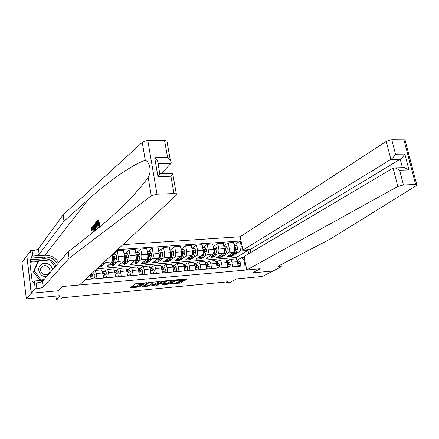 <?xml version="1.0" encoding="UTF-8"?>
<svg xmlns="http://www.w3.org/2000/svg" width="439" height="439" viewBox="0 0 439 439"><rect width="100%" height="100%" fill="white"/><g stroke="black" fill="none" stroke-linecap="round" stroke-linejoin="round"><path stroke-width="0.66" d="M146.692 282.705L135.492 283.797L130.092 287.858L140.924 286.788L137.407 286.733L137.895 286.058L143.778 284.768L140.244 284.708L140.743 284.011L146.692 282.705M184.204 280.45L185.401 280.153L187.212 278.908L176.56 279.819L175.353 280.12L169.295 284.06L180.928 282.963L183.019 281.646L182.52 281.509L178.25 281.909L176.039 282.859L171.435 283.594L171.506 283.287L175.507 280.697L180.166 279.945L179.381 280.828L184.204 280.45L184.04 279.533L185.631 278.984M31.202 293.263L58.277 290.772L62.525 286.513L79.399 284.999L176.538 194.965L176.313 193.813L173.987 193.55L156.992 194.186L151.279 195.745L69.093 258.286L43.296 286.952C42.303 287.721 40.163 288.286 36.871 288.648L35.263 288.796L31.41 293.241L26.817 255.953L31.202 293.263L26.345 298.877L60.055 295.672L56.307 299.294L61.103 298.827L62.212 297.779L227.918 281.805L226.036 282.837L229.926 282.458L236.456 278.908L262.544 276.427L273.107 270.934M280.867 264.744L281.284 266.731L272.965 271.006L252.502 272.888L273.124 270.995M31.41 293.241L58.277 290.772L62.525 286.513L260.179 268.772L252.502 272.888L260.179 268.772L246.762 269.974L397.816 186.476L393.108 168.071L244.095 256.453L246.762 269.974M160.279 281.509L148.047 282.639L142.428 286.7L154.468 285.454L160.257 281.377M163.028 281.064L173.871 280.142L167.808 284.198L161.766 284.878L164.186 283.073L160.729 283.32L159.538 283.621L157.096 285.262L155.872 285.454L161.821 281.372L163.028 281.064M26.345 298.877L21.95 262.643L26.609 255.97M250.845 252.447L250.257 249.506L242.833 250.071L240.204 236.731L122.936 244.644M117.548 249.637L240.177 241.016L241.241 246.416L242.103 246.356M244.83 260.19L243.969 260.267L245.05 265.738L85.193 279.627M225.876 282.003L226.036 282.837M55.879 296.067L56.307 299.294M236.758 260.064L236.264 257.512L96.876 268.8M236.264 257.512L248.019 250.422L240.292 251.02L235.611 253.896M233.702 255.064L231.644 256.332L231.435 255.268M223.703 245.796L228.187 242.849L233.543 242.471L234.591 247.865C234.914 250.098 234.607 251.629 233.663 252.458L226.809 256.716L231.644 256.332M228.187 242.849L229.229 248.265C229.548 250.51 229.246 252.041 228.318 252.869L225.399 254.708M223.55 255.871L221.541 257.139L221.338 256.069M213.239 246.652L217.777 243.59L223.204 243.201L224.247 248.639C224.565 250.888 224.263 252.425 223.347 253.254L216.641 257.528L221.541 257.139M217.777 243.59L218.809 249.045C219.127 251.3 218.831 252.842 217.925 253.676L215.05 255.531M213.266 256.689L211.302 257.956L211.099 256.87M202.631 247.53L207.224 244.336L212.728 243.947L213.755 249.418C214.073 251.684 213.782 253.232 212.888 254.066L206.335 258.351L211.302 257.956M207.224 244.336L208.245 249.829C208.563 252.101 208.278 253.66 207.389 254.494L204.563 256.371M202.84 257.517L200.925 258.785L200.722 257.671M191.876 248.425L196.529 245.094L202.11 244.699L203.125 250.214C203.438 252.491 203.158 254.049 202.286 254.889L195.898 259.186L200.925 258.785M196.529 245.094L197.539 250.631C197.852 252.919 197.572 254.483 196.71 255.322L193.928 257.221M192.271 258.351L190.411 259.625L190.202 258.478M180.972 249.341L185.686 245.862L191.344 245.461L192.342 251.015C192.655 253.314 192.386 254.883 191.536 255.723L185.313 260.031L190.411 259.625M185.686 245.862L186.679 251.437C186.987 253.742 186.723 255.317 185.884 256.162L183.151 258.088M181.559 259.208L179.754 260.475L179.54 259.273M170.069 250.164L174.689 246.647L180.429 246.235L181.411 251.832C181.724 254.143 181.461 255.723 180.632 256.568L174.585 260.892L179.754 260.475M174.689 246.647L175.671 252.26C175.973 254.582 175.721 256.167 174.909 257.013L172.22 258.966M170.7 260.069L168.949 261.342L168.741 260.14M159.061 250.965L163.538 247.437L169.361 247.025L170.327 252.655C170.634 254.988 170.387 256.574 169.58 257.424L163.709 261.759L168.949 261.342M163.538 247.437L164.504 253.094C164.806 255.432 164.565 257.024 163.774 257.874L161.135 259.855M159.692 260.942L157.996 262.215L157.799 261.046M147.894 251.783L152.229 248.238L158.133 247.821L159.088 253.495C159.39 255.844 159.148 257.441 158.375 258.291L152.684 262.643L157.996 262.215M152.229 248.238L153.178 253.934C153.48 256.294 153.244 257.896 152.481 258.747L149.897 260.761M148.525 261.831L146.889 263.104L146.697 261.951C147.564 262.039 148.228 261.216 148.7 259.476L149.743 254.291L148.92 253.808L147.608 259.559C147.136 261.298 146.478 262.127 145.622 262.039L144.365 262.138M136.573 252.606L140.76 249.05L146.747 248.628L147.685 254.346C147.981 256.711 147.756 258.319 147.005 259.175L141.501 263.537L146.889 263.104M140.76 249.05L141.693 254.79C141.989 257.166 141.77 258.78 141.029 259.636L138.499 261.682M137.209 262.731L135.629 264.004L135.448 262.862M125.088 253.446L129.126 249.879L135.196 249.445L136.123 255.207C136.414 257.589 136.2 259.208 135.475 260.069L130.169 264.443L135.629 264.004M129.126 249.879L130.043 255.663C130.334 258.05 130.125 259.674 129.412 260.536L126.937 262.621M125.73 263.641L124.21 264.92L124.028 263.779M113.443 254.296L117.317 250.713L123.48 250.279L124.385 256.085C124.676 258.483 124.473 260.113 123.776 260.975L118.673 265.359L124.21 264.92M117.317 250.713L118.217 256.541C118.508 258.95 118.31 260.585 117.63 261.452L115.21 263.576M114.085 264.563L112.625 265.842L112.45 264.69M112.56 264.657L113.931 264.547C114.705 264.646 115.298 263.812 115.715 262.045L116.516 258.406L116.549 256.008L115.303 254.159L112.444 254.368L112.132 254.658L112.483 256.969C112.768 259.389 112.582 261.029 111.912 261.891L107.012 266.292L112.625 265.842M106.348 260.02L105.673 262.379L103.313 264.547M102.276 265.502L100.882 266.786L100.707 265.595L102.1 265.485C102.847 265.59 103.417 264.75 103.813 262.966L103.105 263.021M98.879 266.945L100.882 266.786M248.677 253.731L248.019 250.422L248.721 249.621M104.883 271.231L107.138 269.458C107.731 269.678 108.181 270.693 108.488 272.487L109.245 277.536M116.79 270.232L119.128 268.476C119.748 268.695 120.215 269.694 120.527 271.483L121.296 276.488M128.534 269.25L130.948 267.51C131.59 267.724 132.073 268.717 132.391 270.484L133.176 275.456M140.107 268.284L142.598 266.555C143.262 266.764 143.756 267.752 144.085 269.508L144.886 274.441M151.515 267.335L154.089 265.611C154.769 265.82 155.28 266.797 155.609 268.542L156.427 273.437M162.765 266.396L165.41 264.684C166.118 264.893 166.639 265.858 166.974 267.587L167.802 272.449M173.855 265.469L176.577 263.773C177.301 263.971 177.833 264.931 178.174 266.649L179.019 271.478M184.797 264.558L187.585 262.873C188.331 263.071 188.874 264.02 189.22 265.727L190.076 270.517M195.585 263.658L198.439 261.984C199.202 262.176 199.761 263.12 200.113 264.816L200.98 269.568M206.231 262.774L209.145 261.106C209.93 261.298 210.5 262.231 210.857 263.916L211.735 268.635M216.729 261.902L219.709 260.239C220.51 260.426 221.091 261.359 221.454 263.027L222.343 267.713M227.084 261.04L230.129 259.389C230.947 259.57 231.54 260.492 231.907 262.149L232.802 266.802M237.307 260.19L241.593 257.644L244.287 257.424M234.025 244.962L240.177 241.016M90.45 274.754L91.076 279.116M95.054 270.484L96.267 273.513L97.014 278.6M101.102 269.952L101.316 269.936C101.897 270.155 102.342 271.17 102.644 272.981L103.395 278.046M113.169 268.964L113.394 268.942C114.003 269.167 114.458 270.172 114.771 271.96L115.534 276.993M125.066 267.988L125.296 267.971C125.927 268.185 126.399 269.184 126.717 270.962L127.497 275.95M136.787 267.027L137.028 267.011C137.681 267.225 138.17 268.213 138.494 269.974L139.284 274.929M148.344 266.083L148.596 266.061C149.271 266.27 149.77 267.252 150.1 269.003L150.906 273.92M159.736 265.151L159.994 265.129C160.69 265.337 161.206 266.308 161.541 268.042L162.359 272.921M170.969 264.229L171.237 264.212C171.951 264.41 172.478 265.375 172.818 267.099L173.652 271.944M182.042 263.323L182.317 263.301C183.052 263.499 183.595 264.454 183.941 266.166L184.786 270.973M192.968 262.429L193.248 262.407C194.005 262.604 194.554 263.548 194.905 265.249L195.767 270.023M203.74 261.551L204.025 261.523C204.799 261.715 205.364 262.659 205.721 264.344L206.588 269.08M214.364 260.678L214.66 260.656C215.45 260.843 216.026 261.776 216.389 263.449L217.267 268.152M224.845 259.822L225.147 259.795C225.953 259.981 226.54 260.909 226.908 262.571L227.797 267.236M235.183 258.972L235.491 258.95C236.314 259.131 236.912 260.047 237.285 261.699L238.185 266.336M243.969 260.267L241.593 257.644M240.292 251.02L241.241 246.416M140.195 284.417L140.129 283.402L140.491 283.139M140.184 284.346L137.747 285.12L137.895 286.058M137.358 286.453L137.292 285.449L137.747 285.12M131.288 286.881L137.336 286.31M149.606 285.163L154.314 284.532L158.836 281.448M149.792 282.557L148.947 282.771L143.997 286.316L149.469 285.257L152.893 282.886L152.948 282.513L149.748 282.288M172.346 280.208L167.654 283.287L167.808 284.198M163.099 283.896L167.654 283.287M160.52 282.398L160.24 282.436M166.677 281.52L166.738 281.201L162.013 281.953L160.619 282.99L164.093 282.743L166.677 281.52M180.16 279.89L184.04 279.533M176.363 282.65L179.595 282.348L181.483 281.608M170.634 283.188L171.353 283.122M97.82 228.499L97.721 227.852L98.89 226.562L98.555 224.329L97.474 225.542L97.348 224.708L98.435 223.495L98.056 220.987L96.843 222.364L97.568 222.326L98.16 221.657M97.474 225.542L98.687 225.207M99.878 226.82L98.775 219.796L98.226 219.824L99.582 227.062M98.001 227.545L97.831 225.52M97.623 224.4L97.03 222.353M92.102 230.382L91.208 230.431L92.102 230.382M58.645 262.752C55.528 257.638 50.962 255.147 44.948 255.278L32.799 256.14L32.096 250.565L30.51 250.674L26.817 255.953M69.093 258.286L68.199 251.777L93.458 231.979C102.452 224.971 111.824 216.795 121.565 207.444C133.176 196.134 142.038 186.092 148.162 177.307C151.74 172.055 149.99 161.859 145.293 160.361C133.061 163.95 106.946 182.553 88.634 199.191L63.99 221.196L39.137 254.351C38.177 255.235 36.064 255.827 32.799 256.14M95.609 230.277L95.664 229.482M94.16 227.007L93.523 225.756L92.986 225.783L93.534 227.709L94.385 226.754L94.286 224.307L94.588 223.967L94.808 230.914M161.25 173.603L170.925 163.445L158.078 163.742M63.99 221.196L63.117 214.847L38.429 248.759C37.469 249.665 35.356 250.263 32.096 250.565M36.871 288.648L36.157 282.952C39.444 282.601 41.584 282.03 42.567 281.234L68.199 251.777M173.987 193.55L170.919 176.253L157.952 176.593L154.698 157.716L167.605 157.53L164.614 140.661L147.839 140.727L156.992 194.186M145.293 160.361L142.252 142.373L63.117 214.847M35.263 288.796L34.324 281.245L33.051 282.782L32.843 281.136L43.439 280.236M38.089 261.6L29.792 262.215L32.234 281.882L32.843 281.136M29.792 262.215L30.395 261.397L30.192 259.773L31.432 258.066L30.51 250.674M57.372 264.218C54.776 259.372 50.715 256.991 45.179 257.078L31.432 258.066M34.324 281.245L43.22 280.488M142.252 142.373C143.542 141.369 145.402 140.82 147.839 140.727M164.614 140.661L166.924 141.073L170.403 160.614C171.237 162.018 171.413 162.962 170.925 163.445M30.192 259.773L43.84 258.78C49.338 258.686 53.371 261.046 55.945 265.858M49.848 260.014L30.395 261.397M170.919 176.253L172.933 173.317M157.952 176.593L160.197 173.63L173.07 173.312M154.698 157.716L157.585 160.888L159.878 174.102M167.605 157.53L170.403 160.614M92.969 232.357L92.832 230.151L92.075 227.879L91.806 227.973L92.19 227.951M91.806 227.973L91.515 230.354M91.707 233.345L91.916 232.686L92.602 232.648M91.916 232.686L92.036 233.093M91.208 230.431L91.663 227.188L92.113 226.996L93.112 229.838L93.776 229.8M93.112 229.838L93.277 232.121M94.237 231.364L92.695 226.123L92.986 225.783M94.55 231.117L94.418 227.671L93.737 228.434L94.511 231.15M94.588 223.967L95.109 223.939M93.737 228.434L94.445 228.395M95.932 230.02L95.208 227.479C94.868 225.202 95 223.643 95.603 222.809L96.333 221.98L97.354 228.878M96.168 223.133L95.345 224.658L95.493 227.172L96.218 229.345L96.986 228.664L96.168 223.133M96.333 221.98L96.783 221.958M95.746 223.61L96.234 223.583M95.345 224.658L96.146 224.614L96.454 227.122L95.493 227.172M96.843 222.364L96.723 221.536L98.226 219.824M99.307 227.078L98.572 227.89M409.307 156.295L412.704 169.18M240.204 236.731L386.271 141.347L391.791 139.756L404.994 139.876L416.743 184.616L416.402 185.609L330.194 239.118L278.408 266.018L277.997 266.758L281.284 266.731M391.791 139.756L395.517 154.199L404.846 154.067L409 169.959L399.644 170.206L403.452 184.967L415.634 184.512L403.885 139.706M242.833 250.071L390.891 159.412L386.271 141.347M404.994 139.876L405.192 140.612M416.743 184.616L415.634 184.512M403.452 184.967L397.816 186.476M250.257 249.506L400.242 159.236L390.891 159.412C392.51 158.265 394.052 156.525 395.517 154.199M404.846 154.067C403.408 156.372 401.877 158.1 400.242 159.236L402.426 167.671M409 169.959L404.467 167.621L402.898 167.66M399.644 170.206L395.089 167.852L393.108 168.071M103.966 262.226L103.813 262.966M100.295 265.628L101.618 264.404M110.875 262.824C110.463 264.322 109.915 265.024 109.218 264.92L108.773 264.706M113.097 262.681L112.796 262.198M112.444 254.368L112.203 255.108M111.769 264.53L112.143 264.69C112.916 264.788 113.503 263.954 113.915 262.182L114.815 256.897L113.937 256.42L112.779 262.27C112.368 264.042 111.78 264.876 111.012 264.783L109.635 264.887M113.717 256.694L114.343 257.688L113.553 261.326L112.466 263.367M90.807 277.234L91.433 278.172L94.39 277.92L95.087 275.857L94.451 274.018L92.975 272.416M91.433 278.172L91.087 278.491L94.39 277.92M91.208 274.051L91.899 275.407L92.859 275.84L93.079 275.308L91.894 273.415M91.257 274.007L92.689 275.665L93.079 275.308M103.138 276.301L103.686 277.119L106.6 276.866L107.275 274.819L106.617 272.998L105.069 271.401L104.021 271.033M103.686 277.119L103.319 277.432L106.227 277.185L106.6 276.866M102.468 272.048L104.125 274.37L105.069 274.803L105.289 274.271L103.242 271.549L102.216 271.181M103.011 272.614L104.883 274.627L105.289 274.271M115.287 275.379L115.759 276.076L118.629 275.829L119.282 273.799L118.601 271.988L116.999 270.408L115.907 270.051M115.441 276.383L118.629 275.829M114.634 271.225L116.17 273.349L117.103 273.782L117.323 273.256L116.79 272.142L114.316 270.155M115.803 272.432L116.895 273.607L117.323 273.256M115.759 276.076L115.435 276.34M122.668 261.929C122.234 263.4 121.663 264.091 120.944 263.993L120.495 263.79M124.023 253.737L127.096 253.298L128.331 255.136L128.292 257.517L127.453 261.128C127.014 262.89 126.394 263.718 125.587 263.625L124.259 263.729M124.78 261.836L124.528 261.479M124.281 253.506L124.078 254.121M123.474 263.625L123.825 263.768C124.627 263.861 125.247 263.027 125.68 261.265L126.624 256.019L125.768 255.536L124.555 261.353C124.127 263.115 123.513 263.949 122.711 263.855L121.373 263.96M126.624 256.019L126.191 256.398L125.302 260.415L124.237 262.412M127.266 274.474L127.65 275.05L130.482 274.803L131.118 272.789L130.416 271L128.759 269.436L127.623 269.085M126.942 271.291L126.816 271.593M127.403 275.352L130.482 274.803M126.613 270.397L128.045 272.345L128.962 272.778L129.176 272.251L128.632 271.148L126.262 269.189M127.754 271.587L128.737 272.603L129.176 272.251M52.323 270.023C52.406 264.871 45.541 261.342 41.403 264.437C35.663 267.944 39.96 277.7 46.721 276.466M42.446 266.473L42.325 266.555C37.573 269.771 43.527 277.388 48.087 273.92L48.109 273.903C52.96 270.742 47.077 263.021 42.446 266.473M39.971 280.532L33.38 271.829L37.836 261.924L38.676 260.837L49.898 260.009L55.078 266.857M43.949 279.648L41.096 279.89L34.198 270.781L38.676 260.837M40.597 280.477L41.096 279.89M33.38 271.829L34.198 270.781M134.29 261.046L132.507 263.076L132.051 262.89M135.739 252.826L138.719 252.452L139.948 254.274L139.898 256.639L139.02 260.228C138.565 261.979 137.917 262.807 137.083 262.714L135.794 262.818M135.942 252.655L135.788 253.144M135.009 262.736L135.349 262.851C136.178 262.945 136.82 262.116 137.27 260.365L138.269 255.147L137.423 254.664L136.167 260.453C135.711 262.204 135.075 263.032 134.246 262.939L132.951 263.043M138.269 255.147L137.813 255.525L136.886 259.52L135.849 261.468M145.748 260.173L143.904 262.176L143.449 261.995M147.29 251.937L150.176 251.613L151.4 253.429L151.345 255.772L150.423 259.345C149.946 261.079 149.276 261.902 148.42 261.82L147.169 261.918M147.444 251.816L147.328 252.178M146.385 261.847L146.703 261.951M149.743 254.291L149.276 254.669L148.305 258.637L147.301 260.53M157.047 259.306L155.143 261.282L154.682 261.112M158.677 251.07L161.475 250.79L162.688 252.59L162.628 254.922L161.673 258.467C161.173 260.195 160.482 261.013 159.593 260.931L158.386 261.029M157.601 260.975L157.908 261.068C158.792 261.15 159.478 260.327 159.972 258.598L161.064 253.451L160.251 252.963L158.896 258.681C158.402 260.415 157.716 261.232 156.838 261.15L155.62 261.249M161.064 253.451L160.575 253.824L159.56 257.77L158.589 259.597M168.186 258.456L166.227 260.404L165.766 260.245M169.909 250.208L172.62 249.978L173.822 251.766L173.751 254.082L172.757 257.605C172.247 259.323 171.528 260.14 170.617 260.058L169.443 260.151M168.664 260.113L168.949 260.19C169.86 260.272 170.573 259.454 171.084 257.737L172.22 252.617L171.424 252.134L170.025 257.819C169.514 259.537 168.806 260.354 167.896 260.272L166.716 260.365M172.22 252.617L171.72 252.99L170.667 256.914L169.728 258.675M179.172 257.611L177.158 259.542L176.692 259.383M180.978 249.368L183.606 249.176L184.803 250.949L184.726 253.248L183.694 256.755C183.162 258.461 182.426 259.273 181.488 259.197L180.352 259.29M179.573 259.257L179.847 259.328C180.78 259.405 181.516 258.593 182.042 256.881L183.222 251.794L182.443 251.311L181 256.963C180.467 258.675 179.738 259.487 178.805 259.411L177.663 259.498M183.222 251.794L182.706 252.167L181.614 256.069L180.72 257.759M139.07 273.579L139.377 274.035L142.165 273.793L142.785 271.796L142.066 270.018L140.348 268.476L139.179 268.13M139.19 274.331L142.165 273.793M138.417 269.551L139.75 271.351L140.65 271.79L140.864 271.258L140.304 270.166L138.049 268.278M139.509 270.709L140.403 271.609L140.864 271.258M150.703 272.696L150.934 273.036L153.683 272.8L154.281 270.819L153.546 269.058L151.779 267.527L150.566 267.186M150.807 273.327L153.683 272.8M150.045 268.712L151.29 270.375L152.174 270.814L152.388 270.281L151.812 269.2L149.683 267.417M151.082 269.826L151.91 270.633L152.388 270.281M162.178 271.829L165.042 271.823L165.618 269.853L164.861 268.103L163.045 266.594L161.799 266.259M162.26 272.334L165.042 271.823M161.508 267.867L162.66 269.414L163.533 269.848L163.747 269.321L163.154 268.251L161.168 266.599M162.485 268.948L163.253 269.672L163.747 269.321M173.487 270.967L176.237 270.852L176.796 268.904L176.023 267.17L174.151 265.672L172.873 265.343M173.553 271.357L176.237 270.852M172.807 267.022L173.877 268.465L174.738 268.898L174.947 268.372L174.338 267.307L172.494 265.825L174.151 265.672M173.729 268.07L174.437 268.723L174.947 268.372M184.638 270.128L187.277 269.903L187.821 267.966L187.03 266.243L185.11 264.761L183.793 264.443M184.682 270.397L187.277 269.903M178.174 266.649L183.941 266.166L184.934 267.527L185.785 267.96L185.988 267.439L185.362 266.385L183.667 265.063M184.808 267.192L185.467 267.785L185.988 267.439M190.005 256.782L187.941 258.686L187.469 258.538M191.903 248.573L194.439 248.386L195.629 250.148L195.547 252.43L194.482 255.915C193.934 257.611 193.176 258.423 192.211 258.346L191.113 258.434M190.334 258.417L190.592 258.478C191.552 258.549 192.304 257.742 192.853 256.041L194.071 250.987L193.308 250.504L191.821 256.124C191.278 257.819 190.526 258.631 189.566 258.56L188.457 258.648M194.071 250.987L193.544 251.36L191.563 256.848M195.613 269.184L198.159 268.959L198.691 267.038L197.879 265.332L195.915 263.866L194.565 263.548M195.662 269.447L198.159 268.959M194.921 265.348L195.838 266.605L196.672 267.038L196.875 266.517L196.238 265.469L194.675 264.294M195.734 266.325L196.337 266.863L196.875 266.517M200.694 255.959L198.576 257.841L198.104 257.698M202.681 247.783L205.128 247.607L206.308 249.357L206.22 251.624L205.123 255.086C204.558 256.777 203.778 257.583 202.791 257.512L201.726 257.594M202.889 254.049L202.5 255.289C201.935 256.98 201.161 257.786 200.184 257.715L199.108 257.803M200.947 257.583L201.194 257.638C202.176 257.709 202.95 256.903 203.515 255.213L204.777 250.186L204.025 249.703L203.098 253.385M204.777 250.186L204.234 250.559L202.258 255.942M206.44 268.245L208.898 268.037L209.408 266.127L208.585 264.432L206.577 262.983L205.194 262.67L205.732 262.626M206.484 268.509L208.898 268.037M205.754 264.514L206.593 265.694L207.417 266.127L207.614 265.606L206.967 264.569L205.523 263.521M206.506 265.463L207.065 265.952L207.614 265.606M211.236 255.147L209.068 257.013L208.596 256.875M213.305 247.009L215.67 246.839L216.844 248.573L216.745 250.828L215.62 254.274C215.033 255.948 214.237 256.749 213.228 256.683L212.196 256.766M213.31 253.616L213.03 254.472C212.449 256.151 211.658 256.958 210.654 256.886L209.617 256.969M211.422 256.76L211.653 256.81C212.657 256.875 213.453 256.074 214.034 254.395L215.329 249.401L214.594 248.918L213.826 252.019M215.329 249.401L214.775 249.769L212.816 255.048M217.113 267.324L219.489 267.121L219.983 265.227L219.143 263.548L216.224 261.759M217.162 267.587L219.489 267.121M216.432 263.691L217.201 264.794L218.013 265.227L218.21 264.712L216.218 262.747M217.129 264.613L217.645 265.057L218.21 264.712M221.635 254.346L219.423 256.189L218.946 256.058M223.786 246.246L226.069 246.076L227.237 247.805L227.133 250.043L225.975 253.468C225.372 255.13 224.559 255.932 223.528 255.866L222.529 255.948M223.649 252.985L223.418 253.665C222.82 255.333 222.013 256.135 220.987 256.069L219.977 256.146M221.75 255.948L221.969 255.992C222.996 256.058 223.813 255.257 224.406 253.588L225.745 248.622L225.02 248.145L224.351 250.888M225.745 248.622L225.174 248.99L223.231 254.159M227.643 266.418L229.932 266.221L230.415 264.338L229.559 262.67L226.348 260.898M227.693 266.676L229.932 266.221M226.985 262.89L227.66 263.91L228.467 264.338L228.659 263.823L226.765 261.973M227.605 263.762L228.082 264.168L228.659 263.823M231.896 253.555L229.641 255.383L229.158 255.257M234.13 245.489L236.33 245.33L237.494 247.042L237.378 249.27L236.187 252.672C235.573 254.329 234.739 255.125 233.685 255.064L232.725 255.136M233.866 252.299L233.669 252.869C233.06 254.527 232.226 255.322 231.177 255.262L230.206 255.339M231.946 255.147L232.154 255.185C233.202 255.246 234.031 254.45 234.645 252.793L236.023 247.854L235.309 247.376L234.717 249.846M234.272 251.723L233.51 253.281M236.023 247.854L235.441 248.222L234.574 250.85M238.026 265.518L240.237 265.332L240.704 263.46L239.831 261.809L236.797 260.058M238.075 265.776L240.237 265.332M237.356 262.061L237.982 263.032L238.778 263.466L238.964 262.95L237.17 261.205M237.943 262.928L238.377 263.296L238.964 262.95M233.663 252.458L228.318 252.869M223.347 253.254L217.925 253.676M212.888 254.066L207.389 254.494M202.286 254.889L196.71 255.322M191.536 255.723L185.884 256.162M180.632 256.568L174.909 257.013M169.58 257.424L163.774 257.874M158.375 258.291L152.481 258.747M147.005 259.175L141.029 259.636M135.475 260.069L129.412 260.536M123.776 260.975L117.63 261.452M111.912 261.891L105.673 262.379M102.644 272.981L96.267 273.513M112.483 256.969L109.388 257.199M114.771 271.96L108.488 272.487M124.385 256.085L118.217 256.541M126.717 270.962L120.527 271.483M136.123 255.207L130.043 255.663M138.494 269.974L132.391 270.484M147.685 254.346L141.693 254.79M150.1 269.003L144.085 269.508M159.088 253.495L153.178 253.934M161.541 268.042L155.609 268.542M170.327 252.655L164.504 253.094M172.818 267.099L166.974 267.587M181.411 251.832L175.671 252.26M192.342 251.015L186.679 251.437M194.905 265.249L189.22 265.727M203.125 250.214L197.539 250.631M205.721 264.344L200.113 264.816M213.755 249.418L208.245 249.829M216.389 263.449L210.857 263.916M224.247 248.639L218.809 249.045M226.908 262.571L221.454 263.027M234.591 247.865L229.229 248.265M237.285 261.699L231.907 262.149M140.601 283.128L140.743 284.011M140.129 283.402L140.277 284.346M137.292 285.449L137.44 286.387M130.613 287.375L130.696 287.885M154.314 284.532L154.468 285.454M153.134 284.829L153.288 285.751M142.938 286.239L143.015 286.722M148.881 282.381L148.947 282.771M143.899 285.564L144.008 286.239M166.474 283.578L166.628 284.494M162.249 284.461L162.32 284.9M160.674 283.007L160.729 283.32M159.428 282.985L159.538 283.621M156.986 284.631L157.096 285.262M161.909 281.322L162.013 281.953M160.537 282.239L160.641 282.875M179.842 280.428L179.913 280.85M175.402 280.093L175.507 280.697M171.402 282.689L171.506 283.287M180.769 282.058L180.928 282.963M179.595 282.348L179.754 283.254M169.739 283.77L169.816 284.192M185.236 279.231L185.401 280.153M88.634 199.191L44.948 255.278M39.137 254.351L38.429 248.759M42.567 281.234L43.296 286.952M151.279 195.745L148.162 177.307M43.84 258.78L45.179 257.078M94.209 230.091L94.506 230.074M279.786 265.304L280.104 266.835M116.516 255.964L112.379 256.272M112.779 262.27L111.369 262.379M115.715 262.045L113.915 262.182M113.569 258.631L112.625 258.703M116.516 258.406L114.711 258.544M114.398 257.281L114.815 256.897M90.67 276.285L95.071 275.911M92.585 274.177L94.451 274.018M90.922 274.315L91.405 274.276M102.978 275.237L107.259 274.874M103.242 271.549L105.069 271.401M104.778 273.151L106.617 272.998M102.699 273.327L103.615 273.25M115.111 274.205L119.265 273.848M115.194 270.561L116.999 270.408M116.79 272.142L118.601 271.988M114.82 272.306L115.644 272.24M128.298 255.092L124.281 255.388M124.555 261.353L123.211 261.457M127.453 261.128L125.68 261.265M125.389 257.737L124.528 257.803M128.292 257.517L126.514 257.655M127.063 273.184L131.102 272.844M126.981 269.584L128.759 269.436M128.632 271.148L130.416 271M126.772 271.302L127.502 271.242M139.915 254.23L136.008 254.521M136.167 260.453L134.888 260.552M139.02 260.228L137.27 260.365M137.034 256.859L136.26 256.914M139.898 256.639L138.148 256.771M151.367 253.38L147.575 253.665M147.608 259.559L146.396 259.658M150.423 259.345L148.7 259.476M148.519 255.986L147.828 256.041M151.345 255.772L149.617 255.904M162.66 252.546L158.973 252.82M158.896 258.681L157.744 258.774M161.673 258.467L159.972 258.598M159.845 255.13L159.231 255.18M162.628 254.922L160.921 255.048M173.795 251.717L170.211 251.986M170.025 257.819L168.933 257.902M172.757 257.605L171.084 257.737M171.007 254.285L170.469 254.329M173.751 254.082L172.072 254.208M184.775 250.905L181.296 251.163M181 256.963L179.963 257.045M183.694 256.755L182.042 256.881M182.02 253.457L181.554 253.49M184.726 253.248L183.068 253.374M138.845 272.18L142.768 271.845M138.598 268.619L140.348 268.476M140.304 270.166L142.066 270.018M138.548 270.314L139.19 270.259M150.456 271.192L154.27 270.868M150.05 267.669L151.779 267.527M151.812 269.2L153.546 269.058M150.154 269.343L150.714 269.294M161.903 270.221L165.607 269.903M161.343 266.731L163.045 266.594M163.154 268.251L164.861 268.103M161.596 268.377L162.073 268.339M173.191 269.255L176.785 268.953M174.338 267.307L176.023 267.17M172.873 267.433L173.268 267.4M184.314 268.311L187.81 268.015M183.606 264.887L185.11 264.761M185.362 266.385L187.03 266.243M183.996 266.5L184.314 266.473M195.602 250.104L192.227 250.351M191.821 256.124L190.844 256.2M194.482 255.915L192.853 256.041M192.875 252.634L192.485 252.666M195.547 252.43L193.912 252.557M195.289 267.373L198.675 267.088M194.565 263.976L195.915 263.866M196.238 265.469L197.879 265.332M206.281 249.314L203.005 249.555M202.5 255.289L201.578 255.366M205.123 255.086L203.515 255.213M203.586 251.827L203.268 251.849M206.22 251.624L204.607 251.75M206.111 266.457L209.398 266.177M205.375 263.082L206.577 262.983M206.967 264.569L208.585 264.432M216.817 248.529L213.634 248.765M213.03 254.472L212.163 254.538M215.62 254.274L214.034 254.395M216.745 250.828L215.154 250.949M216.778 265.546L219.972 265.271M216.032 262.198L217.091 262.11M217.546 263.68L219.143 263.548M227.21 247.761L224.12 247.991M223.418 253.665L222.606 253.726M225.975 253.468L224.406 253.588M227.133 250.043L225.564 250.164M227.303 264.651L230.404 264.388M226.546 261.326L227.462 261.249M227.984 262.802L229.559 262.67M237.461 246.998L234.464 247.223M233.669 252.869L232.906 252.924M236.187 252.672L234.645 252.793M237.378 249.27L235.831 249.385M237.686 263.768L240.693 263.51M236.917 260.464L237.697 260.398M238.278 261.94L239.831 261.809M101.316 269.936L95.104 270.44M113.394 268.942L107.138 269.458M125.296 267.971L119.128 268.476M137.028 267.011L130.948 267.51M148.596 266.061L142.598 266.555M159.994 265.129L154.089 265.611M171.237 264.212L165.41 264.684M182.317 263.301L176.577 263.773M193.248 262.407L187.585 262.873M204.025 261.523L198.439 261.984M214.66 260.656L209.145 261.106M225.147 259.795L219.709 260.239M235.491 258.95L230.129 259.389M143.877 285.575L143.987 286.255M152.865 282.003L152.948 282.513M164.131 282.738L164.186 283.073M166.655 280.73L166.738 281.201M160.498 282.261L160.608 282.903M180.089 279.495L180.166 279.945M171.292 282.76L171.397 283.369M176.313 193.813L172.752 173.817M92.689 226.963L92.113 226.996M277.914 266.358L277.997 266.758M395.089 167.852L404.467 167.621M104.422 271L102.6 271.154M116.33 270.018L114.53 270.166M128.062 269.047L126.289 269.195M40.964 268.245L42.325 266.555M139.629 268.092L138.027 268.224M151.038 267.148L149.622 267.263M162.282 266.221L161.053 266.319M173.372 265.304L172.324 265.386M184.303 264.399L183.436 264.47M195.092 263.504L194.389 263.565"/></g></svg>
